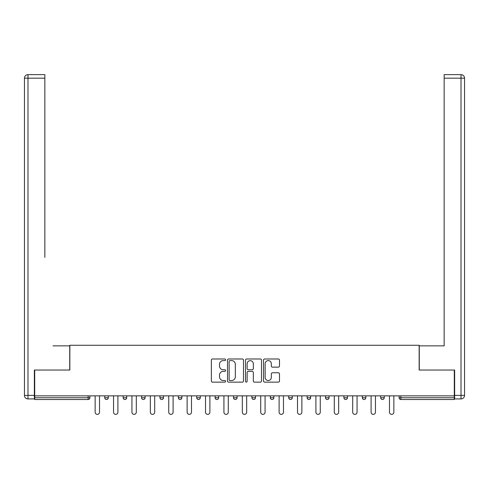 <?xml version="1.0" encoding="UTF-8"?>
<svg xmlns="http://www.w3.org/2000/svg" width="489" height="489" viewBox="0 0 489 489"><rect width="100%" height="100%" fill="white"/><g stroke="black" fill="none" stroke-linecap="round" stroke-linejoin="round"><path stroke-width="0.73" d="M225.631 359.8A0.813 0.813 0 0 0 224.824 358.987L212.526 358.987A1.155 1.155 0 0 0 211.364 360.142L211.364 380.98A1.155 1.155 0 0 0 212.526 382.135L224.824 382.135A0.813 0.813 0 0 0 225.631 381.328A0.813 0.813 0 0 0 224.824 380.515L223.228 380.515A3.704 3.704 0 0 1 219.524 376.811L219.524 375.075A3.704 3.704 0 0 1 223.228 371.371L224.824 371.371A0.813 0.813 0 0 0 225.631 370.564A0.813 0.813 0 0 0 224.824 369.751L223.228 369.751A3.704 3.704 0 0 1 219.524 366.047L219.524 364.311A3.704 3.704 0 0 1 223.228 360.607L224.824 360.607A0.813 0.813 0 0 0 225.631 359.8M278.327 367.147A1.155 1.155 0 0 0 279.488 365.992L279.488 360.142A1.155 1.155 0 0 0 278.327 358.987L264.671 358.987A1.155 1.155 0 0 0 263.51 360.142L263.51 380.98A1.155 1.155 0 0 0 264.671 382.135L278.327 382.135A1.155 1.155 0 0 0 279.488 380.98L279.488 373.92A1.155 1.155 0 0 0 278.327 372.765L272.483 372.765A1.155 1.155 0 0 0 271.328 373.92L271.328 377.422A3.099 3.099 0 0 1 268.229 380.515A3.099 3.099 0 0 1 265.136 377.422L265.136 363.706A3.099 3.099 0 0 1 268.229 360.607A3.099 3.099 0 0 1 271.328 363.706L271.328 365.992A1.155 1.155 0 0 0 272.483 367.147L278.327 367.147M34.707 395.858L34.707 370.032L69.854 370.032L69.854 345.271L419.146 345.271L419.146 370.032L454.293 370.032L454.293 395.858L34.707 395.858L34.707 397.746L88.13 397.746L88.13 395.858M243.485 360.142A1.155 1.155 0 0 0 242.33 358.987L228.669 358.987A1.155 1.155 0 0 0 227.513 360.142L227.513 380.98A1.155 1.155 0 0 0 228.669 382.135L242.33 382.135A1.155 1.155 0 0 0 243.485 380.98L243.485 360.142M246.67 358.987L260.331 358.987A1.155 1.155 0 0 1 261.487 360.142L261.487 380.98A1.155 1.155 0 0 1 260.331 382.135L254.482 382.135A1.155 1.155 0 0 1 253.326 380.98L253.326 372.532A1.155 1.155 0 0 0 252.171 371.371L248.29 371.371A1.155 1.155 0 0 0 247.134 372.532L247.134 381.328A0.813 0.813 0 0 1 246.322 382.135A0.813 0.813 0 0 1 245.515 381.328L245.515 360.142A1.155 1.155 0 0 1 246.67 358.987M88.13 399.513A1.767 1.767 0 0 0 89.897 397.746L88.13 397.746L88.13 399.513A1.767 1.767 0 0 0 89.897 397.746L89.897 395.858L89.897 397.746A1.767 1.767 0 0 1 88.13 399.513L34.707 399.513L34.707 397.746M454.293 395.858L454.293 399.513L400.87 399.513A1.767 1.767 0 0 1 399.103 397.746L399.103 395.858M104.756 395.858L104.756 397.746L104.756 395.858M106.529 399.513A1.767 1.767 0 0 1 104.756 397.746A1.767 1.767 0 0 0 106.529 399.513A1.767 1.767 0 0 0 108.295 397.746L108.295 395.858L108.295 397.746A1.767 1.767 0 0 1 106.529 399.513A1.767 1.767 0 0 1 104.756 397.746L108.295 397.746A1.767 1.767 0 0 1 106.529 399.513M123.155 395.858L123.155 397.746L123.155 395.858M126.694 395.858L126.694 397.746L126.694 395.858M141.553 395.858L141.553 397.746L141.553 395.858M145.086 395.858L145.086 397.746L145.086 395.858M159.946 395.858L159.946 397.746L159.946 395.858M163.485 395.858L163.485 397.746A1.767 1.767 0 0 1 161.718 399.513A1.767 1.767 0 0 1 159.946 397.746A1.767 1.767 0 0 0 161.718 399.513A1.767 1.767 0 0 0 163.485 397.746A1.767 1.767 0 0 1 161.718 399.513A1.767 1.767 0 0 1 159.946 397.746L163.485 397.746M178.344 395.858L178.344 397.746L178.344 395.858M181.884 395.858L181.884 397.746L181.884 395.858M200.276 395.858L200.276 397.746L196.737 397.746A1.767 1.767 0 0 0 198.51 399.513A1.767 1.767 0 0 1 196.737 397.746L196.737 395.858M215.136 395.858L215.136 397.746L215.136 395.858M218.675 395.858L218.675 397.746A1.767 1.767 0 0 1 216.908 399.513A1.767 1.767 0 0 1 215.136 397.746L218.675 397.746A1.767 1.767 0 0 1 216.908 399.513M237.073 395.858L237.073 397.746L233.534 397.746A1.767 1.767 0 0 0 235.301 399.513A1.767 1.767 0 0 1 233.534 397.746L233.534 395.858M251.927 395.858L251.927 397.746L251.927 395.858M255.466 395.858L255.466 397.746A1.767 1.767 0 0 1 253.699 399.513A1.767 1.767 0 0 1 251.927 397.746A1.767 1.767 0 0 0 253.699 399.513A1.767 1.767 0 0 1 251.927 397.746L255.466 397.746A1.767 1.767 0 0 1 253.699 399.513M270.325 395.858L270.325 397.746L270.325 395.858M273.864 395.858L273.864 397.746L273.864 395.858M288.724 395.858L288.724 397.746L288.724 395.858M292.263 395.858L292.263 397.746L292.263 395.858M307.116 395.858L307.116 397.746L307.116 395.858M310.656 395.858L310.656 397.746L310.656 395.858M325.515 395.858L325.515 397.746L325.515 395.858M329.054 395.858L329.054 397.746L329.054 395.858M347.447 395.858L347.447 397.746A1.767 1.767 0 0 1 345.68 399.513A1.767 1.767 0 0 1 343.914 397.746L343.914 395.858M365.845 395.858L365.845 397.746A1.767 1.767 0 0 1 364.079 399.513A1.767 1.767 0 0 1 362.306 397.746L362.306 395.858M384.244 395.858L384.244 397.746A1.767 1.767 0 0 1 382.471 399.513A1.767 1.767 0 0 1 380.705 397.746L380.705 395.858M124.921 399.513A1.767 1.767 0 0 1 123.155 397.746A1.767 1.767 0 0 0 124.921 399.513A1.767 1.767 0 0 0 126.694 397.746A1.767 1.767 0 0 1 124.921 399.513A1.767 1.767 0 0 1 123.155 397.746L126.694 397.746A1.767 1.767 0 0 1 124.921 399.513M143.32 399.513A1.767 1.767 0 0 1 141.553 397.746A1.767 1.767 0 0 0 143.32 399.513A1.767 1.767 0 0 0 145.086 397.746A1.767 1.767 0 0 1 143.32 399.513A1.767 1.767 0 0 1 141.553 397.746L145.086 397.746A1.767 1.767 0 0 1 143.32 399.513M180.111 399.513A1.767 1.767 0 0 1 178.344 397.746A1.767 1.767 0 0 0 180.111 399.513A1.767 1.767 0 0 0 181.884 397.746A1.767 1.767 0 0 1 180.111 399.513A1.767 1.767 0 0 1 178.344 397.746L181.884 397.746A1.767 1.767 0 0 1 180.111 399.513M198.51 399.513A1.767 1.767 0 0 0 200.276 397.746A1.767 1.767 0 0 1 198.51 399.513A1.767 1.767 0 0 1 196.737 397.746M235.301 399.513A1.767 1.767 0 0 0 237.073 397.746A1.767 1.767 0 0 1 235.301 399.513A1.767 1.767 0 0 1 233.534 397.746M272.092 399.513A1.767 1.767 0 0 1 270.325 397.746A1.767 1.767 0 0 0 272.092 399.513A1.767 1.767 0 0 0 273.864 397.746A1.767 1.767 0 0 1 272.092 399.513A1.767 1.767 0 0 1 270.325 397.746L273.864 397.746A1.767 1.767 0 0 1 272.092 399.513M290.49 399.513A1.767 1.767 0 0 1 288.724 397.746L292.263 397.746A1.767 1.767 0 0 1 290.49 399.513A1.767 1.767 0 0 0 292.263 397.746M308.889 399.513A1.767 1.767 0 0 1 307.116 397.746L310.656 397.746A1.767 1.767 0 0 1 308.889 399.513A1.767 1.767 0 0 0 310.656 397.746A1.767 1.767 0 0 1 308.889 399.513M327.282 399.513A1.767 1.767 0 0 1 325.515 397.746A1.767 1.767 0 0 0 327.282 399.513A1.767 1.767 0 0 0 329.054 397.746A1.767 1.767 0 0 1 327.282 399.513A1.767 1.767 0 0 1 325.515 397.746L329.054 397.746M229.946 360.607A0.813 0.813 0 0 0 229.133 361.42L229.133 379.709A0.813 0.813 0 0 0 229.946 380.515L231.621 380.515A3.704 3.704 0 0 0 235.325 376.811L235.325 364.311A3.704 3.704 0 0 0 231.621 360.607L229.946 360.607M253.326 363.761A3.099 3.099 0 0 0 250.227 360.668A3.099 3.099 0 0 0 247.134 363.761L247.134 368.596A1.155 1.155 0 0 0 248.29 369.751L252.171 369.751A1.155 1.155 0 0 0 253.326 368.596L253.326 363.761M95.147 395.858L95.147 412.19A2.182 2.182 0 0 0 97.329 414.372A2.182 2.182 0 0 0 99.511 412.19L99.511 395.858M113.546 395.858L113.546 412.19A2.182 2.182 0 0 0 115.722 414.372A2.182 2.182 0 0 0 117.904 412.19L117.904 395.858M131.938 395.858L131.938 412.19A2.182 2.182 0 0 0 134.12 414.372A2.182 2.182 0 0 0 136.303 412.19L136.303 395.858M150.337 395.858L150.337 412.19A2.182 2.182 0 0 0 152.519 414.372A2.182 2.182 0 0 0 154.701 412.19L154.701 395.858M168.736 395.858L168.736 412.19A2.182 2.182 0 0 0 170.912 414.372A2.182 2.182 0 0 0 173.094 412.19L173.094 395.858M187.128 395.858L187.128 412.19A2.182 2.182 0 0 0 189.31 414.372A2.182 2.182 0 0 0 191.492 412.19L191.492 395.858M24.45 78.167A3.539 3.539 0 0 1 27.989 74.628A3.539 3.539 0 0 0 24.45 78.167L24.45 395.387L24.45 78.167L27.989 78.167L27.989 74.628L44.854 74.628L44.854 78.167L27.989 78.167L27.989 395.387L34.358 395.387L34.358 370.032L69.731 370.032L69.731 345.857L52.989 345.857M44.854 78.167L44.854 257.416M34.358 395.387L34.358 398.926L27.989 398.926A3.539 3.539 0 0 1 24.45 395.387L27.989 395.387L27.989 398.926M436.011 345.857L444.146 345.857L444.146 74.628L461.011 74.628L461.011 78.167L444.146 78.167M454.642 395.387L461.011 395.387L461.011 78.167L464.55 78.167A3.539 3.539 0 0 0 461.011 74.628A3.539 3.539 0 0 1 464.55 78.167L464.55 395.387A3.539 3.539 0 0 1 461.011 398.926L454.642 398.926L454.642 370.032L419.269 370.032L419.269 345.857L444.146 345.857L444.146 257.416M461.011 398.926A3.539 3.539 0 0 0 464.55 395.387L461.011 395.387L461.011 398.926M205.527 395.858L205.527 412.19A2.182 2.182 0 0 0 207.709 414.372A2.182 2.182 0 0 0 209.891 412.19L209.891 395.858M223.919 395.858L223.919 412.19A2.182 2.182 0 0 0 226.101 414.372A2.182 2.182 0 0 0 228.284 412.19L228.284 395.858M242.318 395.858L242.318 412.19A2.182 2.182 0 0 0 244.5 414.372A2.182 2.182 0 0 0 246.682 412.19L246.682 395.858M260.716 395.858L260.716 412.19A2.182 2.182 0 0 0 262.899 414.372A2.182 2.182 0 0 0 265.081 412.19L265.081 395.858M279.109 395.858L279.109 412.19A2.182 2.182 0 0 0 281.291 414.372A2.182 2.182 0 0 0 283.473 412.19L283.473 395.858M297.508 395.858L297.508 412.19A2.182 2.182 0 0 0 299.69 414.372A2.182 2.182 0 0 0 301.872 412.19L301.872 395.858M315.906 395.858L315.906 412.19A2.182 2.182 0 0 0 318.088 414.372A2.182 2.182 0 0 0 320.264 412.19L320.264 395.858M334.299 395.858L334.299 412.19A2.182 2.182 0 0 0 336.481 414.372A2.182 2.182 0 0 0 338.663 412.19L338.663 395.858M352.697 395.858L352.697 412.19A2.182 2.182 0 0 0 354.88 414.372A2.182 2.182 0 0 0 357.062 412.19L357.062 395.858M371.096 395.858L371.096 412.19A2.182 2.182 0 0 0 373.278 414.372A2.182 2.182 0 0 0 375.454 412.19L375.454 395.858M389.488 395.858L389.488 412.19A2.182 2.182 0 0 0 391.671 414.372A2.182 2.182 0 0 0 393.853 412.19L393.853 395.858M400.87 395.858L400.87 397.746L454.293 397.746M399.103 397.746L400.87 397.746L400.87 399.513M345.68 399.513A1.767 1.767 0 0 0 347.447 397.746L343.914 397.746M364.079 399.513A1.767 1.767 0 0 0 365.845 397.746L362.306 397.746M382.471 399.513A1.767 1.767 0 0 0 384.244 397.746L380.705 397.746"/></g></svg>
